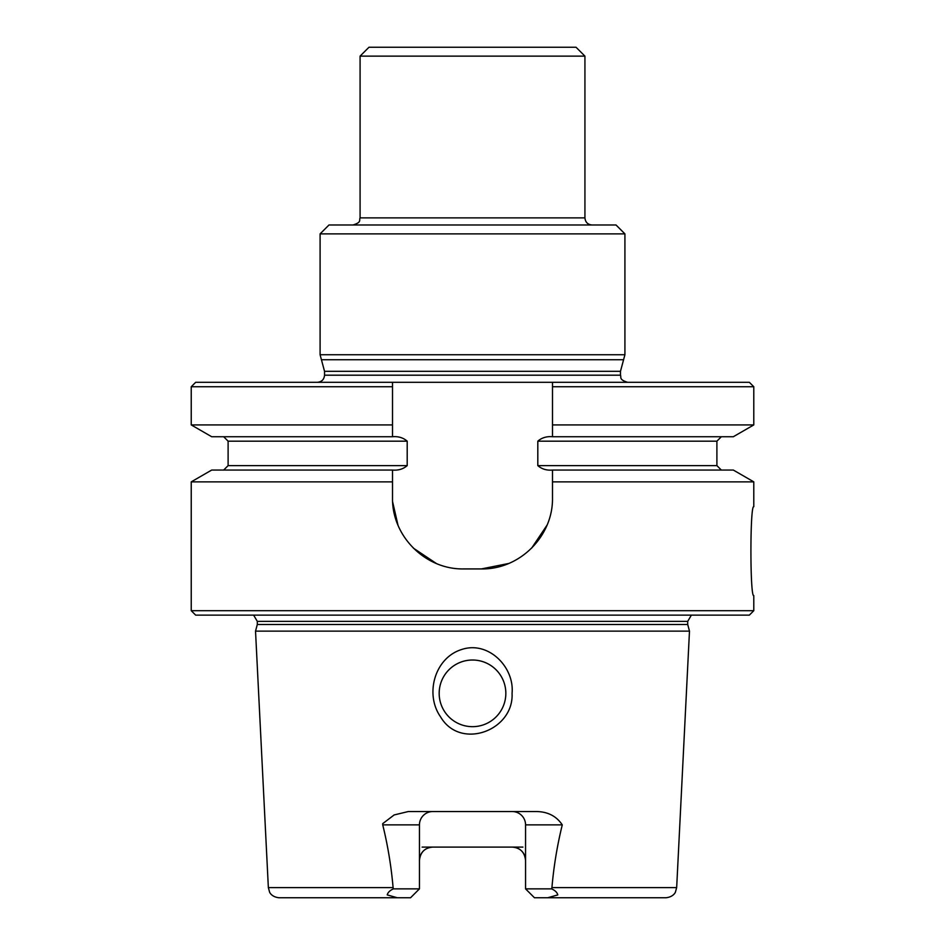 <?xml version="1.0" encoding="UTF-8"?>
<svg xmlns="http://www.w3.org/2000/svg" width="945" height="945" viewBox="0 0 945 945"><rect width="100%" height="100%" fill="white"/><g stroke="black" fill="none" stroke-linecap="round" stroke-linejoin="round"><path stroke-width="1.42" d="M396.109 897.75L410.567 897.75L419.45 888.867L419.45 824.879A13.336 13.336 0 0 1 432.786 811.542A13.336 13.336 0 0 0 419.45 824.879L382.737 824.879L382.713 823.65L394.148 814.944L408.287 811.542L536.725 811.542C547.982 811.79 556.499 816.232 562.275 824.879C557.207 845.468 553.758 866.376 551.927 887.615L551.62 888.867L525.562 888.867L525.562 824.879A13.336 13.336 0 0 0 512.237 811.542M505.835 693.346A33.323 33.323 0 0 0 472.512 660.023A33.323 33.323 0 0 0 439.177 693.346A33.323 33.323 0 0 0 472.512 726.67A33.323 33.323 0 0 0 505.835 693.346A33.323 33.323 0 0 0 472.512 660.023A33.323 33.323 0 0 0 439.177 693.346A33.323 33.323 0 0 0 472.512 726.67A33.323 33.323 0 0 0 505.835 693.346M392.518 382.3L392.518 386.741L191.233 386.741L195.674 382.3L552.494 382.3L552.494 386.741L552.494 382.3L552.494 386.741L552.494 382.3L392.518 382.3L392.518 424.919L191.233 424.919L211.692 436.732L392.518 436.732C398.329 436.224 403.22 437.712 407.2 441.173L407.2 465.613C403.22 469.074 398.329 470.563 392.518 470.055L211.692 470.055L191.233 481.867L191.233 540.611M547.025 525.16L531.645 548.124M508.682 563.48L481.395 568.925C519.632 569.646 553.203 536.24 552.494 497.826L552.494 470.055C546.671 470.563 541.78 469.074 537.811 465.613L537.811 441.173C541.804 437.7 546.694 436.224 552.494 436.732L552.494 424.919L753.791 424.919L733.32 436.732L552.494 436.732C546.694 436.224 541.804 437.7 537.811 441.173L537.811 465.613C541.78 469.074 546.671 470.563 552.494 470.055L733.32 470.055L753.791 481.867L753.791 506.721C749.952 504.063 749.976 598.22 753.791 595.586L753.791 610.694L191.233 610.694L191.233 561.696M436.33 563.48L413.367 548.124M397.987 525.16L392.636 501.901M472.512 726.67A33.323 33.323 0 0 0 501.37 676.679A33.323 33.323 0 0 0 443.642 676.679A33.323 33.323 0 0 0 472.512 726.67A33.323 33.323 0 0 0 501.37 676.679A33.323 33.323 0 0 0 443.642 676.679A33.323 33.323 0 0 0 472.512 726.67M620.475 371.326L620.475 375.189C621.526 377.291 618.632 379.536 627.586 382.3C618.632 379.536 621.526 377.291 620.475 375.189L620.475 371.326L324.537 371.326L321.43 359.726L623.594 359.726L620.475 371.326L324.537 371.326L324.537 375.189C324.111 379.5 321.749 381.874 317.425 382.3C321.749 381.874 324.111 379.5 324.537 375.189L620.475 375.189L324.537 375.189L324.537 371.326L320.095 354.741L624.917 354.741L620.475 371.326M552.494 382.3L749.338 382.3L753.791 386.741L753.791 424.919M753.791 481.867L552.494 481.867M481.395 568.925L463.617 568.925C425.297 569.646 391.821 536.146 392.518 497.826L392.518 481.867L191.233 481.867M191.209 540.611L191.209 561.696M392.518 424.919L392.518 436.732C398.329 436.224 403.22 437.712 407.2 441.173L407.2 465.613C403.22 469.074 398.329 470.563 392.518 470.055L392.518 481.867M552.494 424.919L552.494 386.741L753.791 386.741M382.737 824.879C387.816 845.503 391.265 866.411 393.096 887.615L393.392 888.867C389.895 890.45 387.84 892.458 387.237 894.915L397.266 897.75L278.999 897.75C271.475 896.959 269.549 892.127 269.597 892.115L268.356 887.615L255.528 631.13L689.484 631.13L687.712 624.503L257.3 624.503L255.528 631.13M522.904 847.098L512.237 847.098C520.211 847.759 524.652 852.201 525.562 860.422A13.336 13.336 0 0 0 517.765 848.291M512.237 847.098L422.108 847.098M419.45 860.422A13.336 13.336 0 0 1 426.207 848.834A13.336 13.336 0 0 0 419.45 860.422C420.36 852.213 424.801 847.771 432.786 847.098M393.392 888.867L419.45 888.867M440.547 716.818C424.6 694.173 434.712 657.779 461.656 649.51C488.317 640.486 514.588 667.087 512.06 693.346C514.009 730.497 460.321 750.684 440.547 716.818M551.927 887.615L676.667 887.615L675.415 892.115C675.474 892.127 673.537 896.959 666.012 897.75L534.457 897.75L525.562 888.867M547.746 897.75L557.786 894.915C557.172 892.458 555.117 890.45 551.62 888.867M691.374 615.136L687.712 621.361L687.712 624.503M753.791 610.694L749.338 615.136L195.674 615.136L191.233 610.694M584.931 56.133L360.08 56.133L368.975 47.25L576.048 47.25L584.931 56.133L584.931 217.882L360.08 217.882C358.923 220.185 361.994 222.229 352.981 224.993M320.095 233.876L624.917 233.876L616.034 224.993L328.978 224.993L320.095 233.876L320.095 354.741M624.917 233.876L624.917 354.741M592.042 224.993C587.719 224.567 585.357 222.205 584.931 217.882M407.2 465.613L228.111 465.613L223.67 470.055L228.111 465.613L407.2 465.613M716.901 465.613L537.811 465.613L716.901 465.613L721.342 470.055L716.901 465.613L716.901 441.173L537.811 441.173L716.901 441.173L721.342 436.732L716.901 441.173L716.901 465.613M407.2 441.173L228.111 441.173L223.67 436.732L228.111 441.173L228.111 465.613L228.111 441.173L407.2 441.173M393.096 887.615L268.356 887.615M687.712 621.361L257.3 621.361L257.3 624.503M562.275 824.879L525.562 824.879M191.233 386.741L191.233 424.919M676.667 887.615L689.484 631.13M257.3 621.361L253.638 615.136M360.08 56.133L360.08 217.882"/></g></svg>
